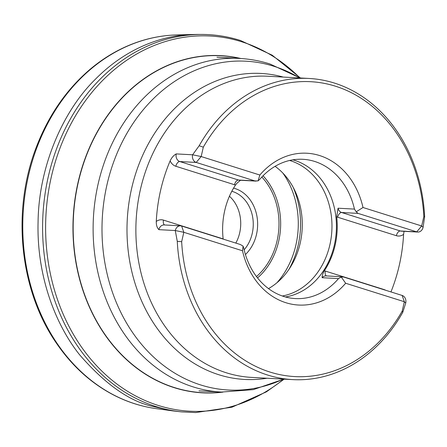 <?xml version="1.0" encoding="UTF-8"?>
<svg xmlns="http://www.w3.org/2000/svg" width="447" height="447" viewBox="0 0 447 447"><rect width="100%" height="100%" fill="white"/><g stroke="black" fill="none" stroke-linecap="round" stroke-linejoin="round"><path stroke-width="0.67" d="M176.889 411.369L172.335 410.815L151.349 406.077C128.518 400.646 104.615 383.56 79.633 354.812C56.059 325.377 36.537 276.844 38.079 221.751C38.749 166.871 62.586 111.554 94.987 79.644C127.311 46.734 163.976 35.24 192.523 34.503L197.188 34.441M240.844 58.507A168.854 138.654 93.1 0 0 73.252 216.778A168.854 138.654 93.1 0 0 222.88 392.131M222.092 392.097A168.709 138.536 -86.9 0 1 73.459 216.789A168.709 138.536 -86.9 0 1 240.061 58.456M298.663 305.044A76.018 62.424 -86.9 0 0 345.648 283.247L404.339 301.725L402.188 311.112A147.655 121.249 93.1 0 1 270.016 372.066A147.655 121.249 93.1 0 1 181.666 241.687L183.818 232.3L242.503 250.778A76.018 62.424 -86.9 0 0 298.663 305.044A76.018 62.424 93.1 0 0 345.648 283.242L341.268 277.039L338.53 278.587A69.743 57.272 93.1 0 1 295.422 298.585A69.743 57.272 93.1 0 1 243.9 248.795L243.101 246.129L242.503 250.767M341.268 277.039L343.469 276.978L402.149 295.45A6.286 5.157 93.1 0 1 405.731 303.1L402.764 312.313A150.795 123.825 -86.9 0 1 292.852 379.62A150.795 123.825 -86.9 0 1 267.529 375.011A150.795 123.825 -86.9 0 1 177.275 241.324L175.263 230.54L183.818 232.3L181.627 226.026A6.286 5.157 93.1 0 0 180.577 225.83A6.286 5.157 93.1 0 0 175.263 230.54L158.886 229.657C157.081 227.886 156.21 225.154 156.266 221.461A11.309 9.286 -86.9 0 1 163.496 220.12L223.154 238.905A69.743 57.272 -86.9 0 1 235.485 185.047L236.971 183.197L240.497 180.27M292.852 379.62L251.678 377.402A150.795 123.825 93.1 0 1 226.355 372.792A150.795 123.825 93.1 0 1 137.648 204.592A150.795 123.825 93.1 0 1 267.898 76.241L309.073 78.46A150.795 123.825 -86.9 0 0 199.161 145.767L192.612 154.791L176.235 153.908C173.715 155.26 171.687 157.579 170.145 160.859A150.795 123.825 93.1 0 0 156.266 221.461M309.073 78.46A150.795 123.825 -86.9 0 1 424.65 216.756L423.08 227.344L421.689 225.975L362.998 207.497A76.018 62.424 93.1 0 0 306.838 153.226A76.018 62.424 -86.9 0 1 362.998 207.497L356.209 211.805L354.443 209.095A69.743 57.272 93.1 0 0 314.632 161.434A69.743 57.272 93.1 0 0 302.921 159.3A69.743 57.272 93.1 0 0 259.813 179.303L258.042 180.901L259.847 175.028L201.167 156.545L203.318 147.158A147.655 121.249 93.1 0 1 335.485 86.21A147.655 121.249 93.1 0 1 423.834 216.588L424.65 216.756M390.957 291.93A150.795 123.825 93.1 0 0 403.585 234.357L404.06 231.317M199.161 145.767L203.318 147.158M402.764 312.313L402.188 311.112M181.666 241.687L177.275 241.324M259.858 175.023L259.847 175.028A76.018 62.424 -86.9 0 1 306.838 153.226M423.834 216.588L421.689 225.975L416.716 231.864A6.286 5.157 93.1 0 0 417.766 232.054A6.286 5.157 93.1 0 0 423.08 227.344M403.585 234.357A11.309 9.286 -86.9 0 1 396.355 235.692L336.697 216.912A69.743 57.272 -86.9 0 1 324.36 270.765L324.321 270.826C322.734 273.637 322.008 275.933 322.147 277.704L338.53 278.587M324.36 270.765L325.332 271.072L324.321 270.826M235.485 185.047L234.513 184.74L235.53 184.985M223.159 238.977L222.181 238.597A5.029 2.805 -72.5 0 0 222.142 238.776M285.454 296.97A69.743 57.272 93.1 0 0 336.239 232.038A69.743 57.272 93.1 0 0 294.584 160.35A69.743 57.272 93.1 0 0 292.835 159.842M336.697 216.912L337.669 217.22A5.029 2.805 107.5 0 1 341.648 212.504A6.286 5.157 -86.9 0 1 338.061 208.213L336.686 216.834M282.336 295.998A69.134 56.769 93.1 0 0 331.819 231.239A69.134 56.769 93.1 0 0 290.489 160.73A69.134 56.769 93.1 0 0 289.634 160.467M268.496 288.606A69.134 56.769 93.1 0 0 290.483 267.021A69.134 56.769 93.1 0 0 294.623 190.154A69.134 56.769 93.1 0 0 275.078 166.329M233.563 188.137A37.699 30.955 -86.9 0 1 235.021 188.545A37.699 30.955 -86.9 0 1 257.092 217.181A37.699 30.955 -86.9 0 1 245.425 254.527M244.135 249.812A34.559 28.379 93.1 0 0 252.477 216.147A34.559 28.379 93.1 0 0 232.535 191.489A34.559 28.379 93.1 0 0 231.814 191.277M229.434 196.25A34.559 28.379 -86.9 0 1 235.815 243.084M356.209 211.805L358.03 213.387L416.716 231.864L400.333 230.982A6.286 5.157 93.1 0 0 401.384 231.172L417.766 232.054M243.101 246.129L240.313 244.498L181.627 226.026M176.235 153.908A6.286 5.157 93.1 0 0 179.811 161.551L196.194 162.434L201.167 156.545L192.612 154.791A6.286 5.157 93.1 0 0 196.194 162.434L254.874 180.912L258.042 180.901M192.59 34.497L177.258 34.911A187.567 154.019 93.1 0 0 176.269 34.939A187.567 154.019 93.1 0 0 24.16 201.172A187.567 154.019 93.1 0 0 135.312 403.92A187.567 154.019 93.1 0 0 156.143 408.625A187.567 154.019 93.1 0 0 157.126 408.759L172.324 410.815M284.186 379.151L266.334 391.885L231.943 407.206L195.685 412.564L181.678 411.888A189.148 155.321 -86.9 0 1 180.694 411.788A189.148 155.321 -86.9 0 1 156.081 406.591A189.148 155.321 -86.9 0 1 44.247 199.938A189.148 155.321 -86.9 0 1 201.016 34.436A189.148 155.321 -86.9 0 1 202.005 34.436C215.085 34.514 227.892 36.525 240.43 40.47L272.212 55.199L300.406 77.996M283.616 379.235A187.869 154.265 -86.9 0 1 47.332 255.55A187.869 154.265 -86.9 0 1 241.631 41.75A187.869 154.265 -86.9 0 1 299.848 77.851M216.896 392.583A170.072 139.654 -86.9 0 1 215.068 392.835M233.155 56.97A170.072 139.654 -86.9 0 1 234.949 57.417M169.715 64.692A167.066 137.184 93.1 0 0 163.982 67.028M147.37 375.402A167.066 137.184 93.1 0 0 152.824 378.346M198.993 390.857L221.41 392.064A167.066 137.184 -86.9 0 1 193.355 386.957A167.066 137.184 -86.9 0 1 95.077 200.608A167.066 137.184 -86.9 0 1 239.38 58.417C249.761 58.982 259.936 60.831 269.904 63.966L300.043 77.974M299.585 77.951A164.641 135.195 93.1 0 0 273.787 66.24A164.641 135.195 93.1 0 0 107.012 184.594A164.641 135.195 93.1 0 0 200.787 384.984A164.641 135.195 93.1 0 0 283.364 379.106M267.032 378.229A153.22 125.814 -86.9 0 1 218.924 374.765A153.22 125.814 -86.9 0 1 131.172 190.489A153.22 125.814 -86.9 0 1 283.253 77.068M338.061 208.213L354.443 209.095M293.193 187.349A79.432 65.223 -86.9 0 1 288.762 269.653M263.043 175.777A65.301 53.623 -86.9 0 1 257.539 277.922M276.961 282.727A78.868 64.765 93.1 0 0 282.867 173.084M256.489 276.559A63.686 52.299 93.1 0 0 261.853 177.018M405.731 303.1L404.339 301.725L402.149 295.45M358.03 213.387L341.648 212.504L400.333 230.982A5.029 2.805 -72.5 0 0 396.355 235.692M383.979 289.729A5.029 2.805 107.5 0 1 384.018 289.55A11.309 9.286 -86.9 0 1 385.593 290.237M326.45 275.922A5.029 2.805 -72.5 0 1 325.332 271.072L384.018 289.55M175.833 166.267A5.029 2.805 -72.5 0 1 179.811 161.551L238.497 180.029A5.029 2.805 107.5 0 0 234.513 184.74L175.833 166.267A11.309 9.286 -86.9 0 1 170.145 160.859M164.613 224.97A5.029 2.805 107.5 0 1 163.496 220.12M180.577 225.83L164.194 224.947A6.286 5.157 93.1 0 0 158.886 229.657M256.12 181.113L239.547 180.219A6.286 5.157 93.1 0 1 238.497 180.029L254.874 180.912M342.603 276.794L326.031 275.9A6.286 5.157 93.1 0 0 322.147 277.704M176.269 34.939C164.395 35.313 152.706 37.291 141.213 40.873C123.171 46.533 106.436 55.758 91.015 68.536C67 88.724 48.835 114.773 36.509 146.672C11.466 210.554 19.495 290.081 56.473 343.268C72.174 366.199 91.406 383.543 114.158 395.293C127.557 402.132 141.554 406.574 156.143 408.625M201.016 34.436L196.512 34.441M176.219 411.296L180.694 411.788M216.957 57.21L239.38 58.417M221.41 392.064L253.276 389.633L283.823 379.134"/></g></svg>
